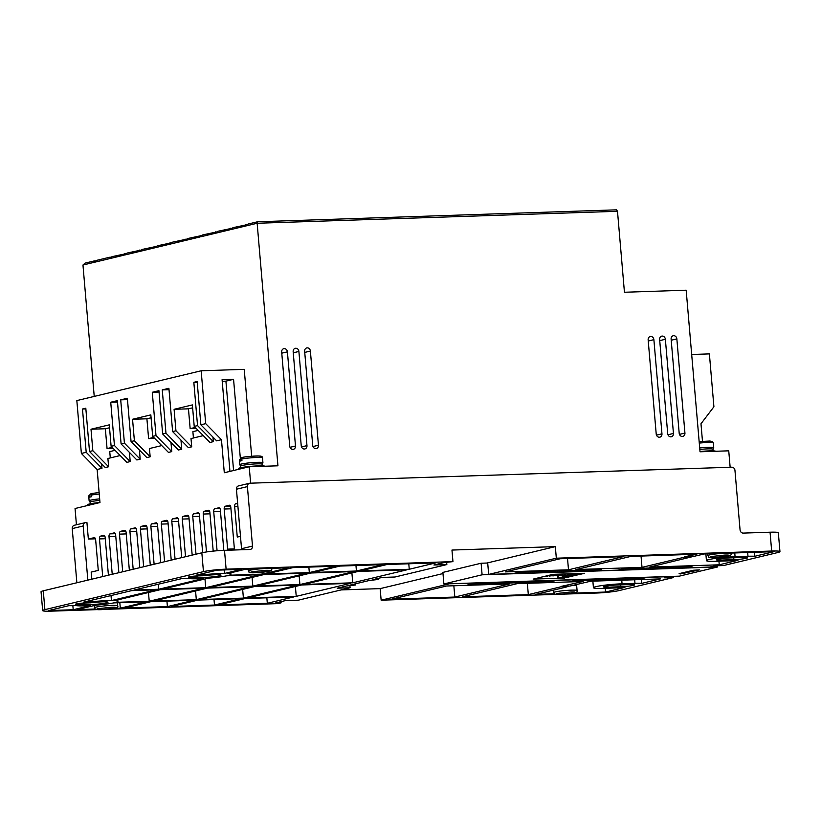 <?xml version="1.0" encoding="UTF-8"?>
<svg xmlns="http://www.w3.org/2000/svg" width="821" height="821" viewBox="0 0 821 821"><rect width="100%" height="100%" fill="white"/><g stroke="black" fill="none" stroke-linecap="round" stroke-linejoin="round"><path stroke-width="1.23" d="M262.361 465.846L262.227 464.224A10.817 0.965 175.1 0 0 256.84 463.855A10.817 0.965 175.1 0 0 246.023 464.778A10.817 0.965 175.1 0 0 240.656 466.071L240.799 467.703M713.162 450.873L713.028 449.251A10.817 0.965 175.1 0 0 707.64 448.882A10.817 0.965 175.1 0 0 699.82 449.436M91.665 493.77L89.551 495.504L89.694 497.157A11.658 1.037 -4.9 0 1 91.347 496.756L91.213 495.104L92.321 493.421L99.115 492.518M241.785 459.001L242.903 457.328C241.364 457.369 254.356 455.645 259.097 456.004C261.53 456.035 262.669 456.661 262.515 457.872A11.658 1.037 175.1 0 0 256.716 457.471A11.658 1.037 175.1 0 0 241.785 459.001L241.928 460.653A11.658 1.037 -4.9 0 0 240.266 461.053L240.122 459.401L241.436 457.697L239.291 459.863L239.711 464.717A11.658 1.037 175.1 0 1 245.479 463.321A11.658 1.037 175.1 0 1 257.137 462.326A11.658 1.037 175.1 0 1 262.925 462.726L262.104 464.388M99.967 502.473A13.321 1.18 175.1 0 0 87.796 504.699L87.857 505.449M264.865 466.246A13.321 1.18 175.1 0 0 258.287 465.866A13.321 1.18 175.1 0 0 244.966 467.005A13.321 1.18 175.1 0 0 238.367 468.596L238.429 469.345M715.666 451.273A13.321 1.18 175.1 0 0 709.087 450.893A13.321 1.18 175.1 0 0 700.005 451.529M215.215 574.741A11.658 1.037 -4.9 0 1 221.003 575.141A11.658 1.037 -4.9 0 1 215.235 576.537A11.658 1.037 -4.9 0 1 203.577 577.532A11.658 1.037 -4.9 0 1 197.779 577.132L191.416 577.337A5.829 0.513 -4.9 0 1 188.512 577.132A5.829 0.513 -4.9 0 1 191.406 576.434A5.829 0.513 -4.9 0 1 197.225 575.942L203.598 575.726A11.658 1.037 -4.9 0 1 215.215 574.741M102.194 601.834A11.658 1.037 -4.9 0 1 107.992 602.234A11.658 1.037 -4.9 0 1 102.215 603.63A11.658 1.037 -4.9 0 1 90.567 604.625A11.658 1.037 -4.9 0 1 84.768 604.225L78.395 604.43A5.829 0.513 -4.9 0 1 75.501 604.225A5.829 0.513 -4.9 0 1 78.385 603.527A5.829 0.513 -4.9 0 1 84.214 603.035L90.587 602.819A11.658 1.037 -4.9 0 1 102.194 601.834M684.93 433.067A3.325 2.853 76.5 0 1 679.193 433.262L671.116 339.083A3.325 2.853 -103.5 0 1 676.853 338.888L684.93 433.067L679.46 434.381M661.962 433.837A3.325 2.853 76.5 0 1 656.215 434.022L648.149 339.843A3.325 2.853 -103.5 0 1 653.885 339.658L661.962 433.837L656.482 435.14M673.446 433.447A3.325 2.853 76.5 0 1 667.699 433.642L659.632 339.463A3.325 2.853 -103.5 0 1 665.369 339.278L673.446 433.447L667.976 434.761M318.456 445.239A3.325 2.853 76.5 0 1 312.719 445.434L304.642 351.255A3.325 2.853 -103.5 0 1 310.389 351.07L318.456 445.239L312.986 446.552M306.972 445.629A3.325 2.853 76.5 0 1 301.235 445.813L293.159 351.634A3.325 2.853 -103.5 0 1 298.895 351.45L306.972 445.629L301.502 446.932M295.488 446.008A3.325 2.853 76.5 0 1 289.741 446.193L281.675 352.024A3.325 2.853 -103.5 0 1 287.412 351.829L295.488 446.008L290.018 447.322M99.793 500.379A10.817 0.965 175.1 0 0 90.084 502.175L90.218 503.796M111.44 600.572A21.644 1.919 175.1 0 0 107.182 600.644A21.644 1.919 175.1 0 0 91.531 601.762L89.202 601.844A15.815 1.406 175.1 0 0 83.619 602.142L131.627 590.627L156.318 589.806L111.44 600.572L111.02 595.574M224.461 573.469A21.644 1.919 175.1 0 0 220.202 573.551A21.644 1.919 175.1 0 0 204.552 574.669L202.212 574.741A15.815 1.406 175.1 0 0 196.64 575.049L217.052 570.154L241.743 569.333L224.461 573.469L224.154 569.918M680.311 573.951L679.1 573.653L693.222 570.267L699.41 569.887L680.311 573.951M572.832 573.674L572.884 574.29L569.148 575.182L574.895 574.987L558.342 577.768L562.426 577.984L566.962 577.491L581.915 573.376M580.273 573.427L577.399 573.52M241.436 457.697L242.246 457.677M580.293 573.694L581.945 573.807M572.884 574.29L577.42 573.797M90.864 493.801L88.709 495.966L89.13 500.81A11.658 1.037 175.1 0 1 99.659 498.87M570.369 575.141L571.375 575.111M562.498 576.773L562.416 575.747M568.245 576.588L568.153 575.593M569.148 575.182L569.025 573.797M564.745 578.066L533.157 579.113L553.108 574.331L584.685 573.284L564.725 577.82M691.877 556.607L691.261 556.761M686.017 556.474L684.355 556.874L691.282 556.966L684.386 557.202L642.001 567.362L575.962 569.558L630.815 556.402L696.855 554.216L686.017 556.474M186.429 578.528L188.758 578.456A21.644 1.919 175.1 0 0 203.516 578.497L158.648 589.252L133.946 590.073L181.954 578.559A15.815 1.406 175.1 0 0 186.429 578.528M73.213 609.736L48.521 610.557L68.943 605.662A15.815 1.406 175.1 0 0 73.408 605.621L75.748 605.549A21.644 1.919 175.1 0 0 90.505 605.59L73.213 609.736L72.864 605.641M204.419 573.181L204.552 574.669M91.408 600.274L91.531 601.762M568.891 586.091L568.276 586.245M528.324 594.62L462.285 596.805L517.127 583.659L583.167 581.463L561.369 586.358L568.286 586.461L561.4 586.687L528.324 594.62L527.359 583.321M679.326 576.147L717.554 566.983L482.101 574.803L443.874 583.967L679.326 576.147M126.547 253.576L112.015 256.665L109.06 258.769L109.521 257.271L111.42 257.199M141.664 249.953L127.142 253.042L124.187 255.136L124.648 253.638M156.79 246.321L142.269 249.42L139.313 251.513L139.775 250.015M171.917 242.698L157.386 245.787L154.43 247.891L154.892 246.392M187.034 239.075L172.513 242.164L169.557 244.258L170.019 242.759M202.161 235.442L187.64 238.542L184.684 240.635L185.146 239.137M217.288 231.82L202.766 234.909L199.801 237.012L200.273 235.514M232.415 228.197L217.883 231.286L214.928 233.39L215.389 231.881M247.532 224.574L233.01 227.663L230.054 229.757L230.516 228.259M686.048 556.802L692.945 556.576L704.315 553.959L774.09 551.65L754.725 556.289L754.386 552.297M754.725 556.289A19.15 1.704 175.1 0 0 747.993 556.269L735.072 556.7A19.15 1.704 175.1 0 0 715.922 558.331A19.15 1.704 175.1 0 0 706.44 560.63A19.15 1.704 175.1 0 0 715.963 561.287L728.884 560.856A19.15 1.704 175.1 0 0 737.946 560.312L719.247 564.797L649.473 567.116L691.282 556.966M718.939 561.184L719.247 564.797M642.001 567.362L641.037 556.063M568.501 569.805L505.326 571.898L560.179 558.752L623.344 556.648L568.501 569.805L567.527 558.506M596.262 569.774L596.354 570.831L617.885 570.123L623.036 568.881L691.949 566.593L686.797 567.824L686.705 566.767M686.797 567.824L709.775 567.065L714.927 565.833L723.537 565.546L777.723 552.554A16.646 1.478 175.1 0 0 779.95 551.609A16.646 1.478 175.1 0 0 771.668 551.035L556.32 558.198L488.68 574.413L513.084 573.602L518.236 572.36L601.506 569.6L596.354 570.831M352.743 582.807L303.934 584.429L358.12 571.437L406.929 569.815L352.743 582.807L351.901 572.925M296.237 596.354L247.429 597.975L301.605 584.983L350.423 583.362L296.237 596.354L295.396 586.471M158.217 584.254L158.648 589.252M262.238 574.136L229.11 575.244A21.644 1.919 175.1 0 0 230.958 574.29A21.644 1.919 175.1 0 0 227.591 573.551L245.766 569.199L288.838 567.763L262.238 574.136L262.084 572.268M196.311 599.669L153.25 601.105L207.426 588.113L250.497 586.687L196.311 599.669L195.572 590.956M214.486 605.036L171.415 606.473L198.005 600.1L241.076 598.663L214.486 605.036L214.014 599.566M243.406 598.109L200.334 599.535L254.52 586.553L297.592 585.116L243.406 598.109L242.657 589.396M267.318 603.281L218.509 604.903L245.099 598.53L293.908 596.908L267.318 603.281L266.846 597.811M95.082 609.008L77.236 609.603L95.41 605.241A21.644 1.919 175.1 0 0 113.77 602.891L146.897 601.793L120.307 608.166L119.835 602.696M120.307 608.166L113.873 608.382M149.227 601.239L116.1 602.337A21.644 1.919 175.1 0 0 117.947 601.383A21.644 1.919 175.1 0 0 114.581 600.644L160.341 589.673L203.403 588.247L149.227 601.239L148.478 592.516M167.402 606.606L124.33 608.033L150.92 601.66L193.992 600.233L167.402 606.606L166.93 601.126M313.355 572.442L339.945 566.069L383.017 564.632L356.427 571.016L313.355 572.442M355.955 565.536L356.427 571.016M209.755 587.559L263.931 574.567L307.003 573.13L252.827 586.122L209.755 587.559M252.078 577.409L252.827 586.122M266.261 574.002L292.851 567.629L335.922 566.203L309.332 572.576L266.261 574.002M308.86 567.095L309.332 572.576M162.661 589.119L208.421 578.148A21.644 1.919 175.1 0 0 226.791 575.798L259.918 574.7L205.732 587.692L162.661 589.119M204.983 578.969L205.732 587.692M360.44 570.882L387.03 564.499L435.848 562.878L409.258 569.261L360.44 570.882M408.786 563.781L409.258 569.261M256.84 585.989L311.026 572.996L354.097 571.57L299.911 584.562L256.84 585.989M299.162 575.839L299.911 584.562M443.874 583.967L442.888 572.401L481.116 563.237L487.705 563.011M482.101 574.803L481.116 563.237M717.554 566.983L717.451 565.751M556.32 558.198L555.335 546.632L487.684 562.847L488.68 574.413M355.298 583.854L355.39 585.014L349.654 585.209L369.594 580.426L378.666 579.441L372.919 579.626L382.063 577.44L394.983 577.009L446.84 564.581L433.919 565.002L443.884 562.611L452.956 561.626L226.114 569.158A16.646 1.478 175.1 0 0 203.454 571.632L44.898 609.644A16.646 1.478 175.1 0 0 42.661 610.588A16.646 1.478 175.1 0 0 50.943 611.163L97.124 609.623M446.84 564.581L446.655 562.518M378.666 579.441L378.563 578.271M349.941 585.886L350.105 587.764L337.185 588.195L346.329 585.999L355.39 585.014M106.689 609.305L277.775 603.62L281.1 602.83L275.363 603.014L285.328 600.623L298.249 600.202L350.105 587.764M281.1 602.83L281.008 601.67M566.357 586.923L568.286 586.461M563.062 586.286L569.948 586.061L590.638 581.217L660.412 578.897L641.714 583.382L641.386 579.534M641.714 583.382A19.15 1.704 175.1 0 0 634.982 583.362L622.061 583.793A19.15 1.704 175.1 0 0 602.912 585.424A19.15 1.704 175.1 0 0 593.429 587.723A19.15 1.704 175.1 0 0 602.942 588.38L615.863 587.949A19.15 1.704 175.1 0 0 624.925 587.405L605.559 592.054L573.294 593.121M605.241 588.298L605.559 592.054M554.493 593.747L535.795 594.363L566.367 587.036M566.1 594.045L596.498 593.039A16.646 1.478 -4.9 0 0 619.167 590.566L673.343 577.573L673.241 576.342M673.343 577.573L664.733 577.861L669.885 576.629L646.917 577.389L641.755 578.631L572.853 580.919L578.005 579.677L556.464 580.396L551.312 581.627L468.042 584.398L473.194 583.167L448.779 583.803M641.653 577.399L641.755 578.631M551.209 580.396L551.312 581.627M454.813 597.052L391.648 599.156L446.491 586.009L509.667 583.905L454.813 597.052L453.849 585.763M733.871 559.655L720.951 560.086A9.154 0.811 -4.9 0 1 716.394 559.778A9.154 0.811 -4.9 0 1 720.93 558.68A9.154 0.811 -4.9 0 1 730.085 557.9L743.005 557.469A9.154 0.811 -4.9 0 1 747.562 557.777A9.154 0.811 -4.9 0 1 743.026 558.875A9.154 0.811 -4.9 0 1 733.871 559.655L733.707 557.777M617.074 584.993L629.994 584.562A9.154 0.811 -4.9 0 1 634.551 584.87A9.154 0.811 -4.9 0 1 630.015 585.968A9.154 0.811 -4.9 0 1 620.85 586.748L607.93 587.179A9.154 0.811 -4.9 0 1 603.384 586.871A9.154 0.811 -4.9 0 1 607.909 585.773A9.154 0.811 -4.9 0 1 617.074 584.993M230.886 229.562L257.147 223.261L617.495 211.295L616.53 209.837L257.609 221.762L257.147 223.261L277.939 465.805L249.225 466.759L224.297 472.742L221.465 439.697L205.691 423.646L200.868 424.806L216.641 440.846L221.465 439.697M109.521 257.271L96.888 260.298L94.764 262.197L93.933 262.392L94.394 260.893L96.293 260.832M555.335 546.632L451.961 550.06L452.956 561.626M42.661 610.588L41.05 591.756A16.646 1.478 -4.9 0 1 43.277 590.812L201.833 552.8A16.646 1.478 -4.9 0 1 224.502 550.327L249.912 549.485A3.325 2.853 76.5 0 0 252.499 546.078L247.408 486.607A3.325 2.853 -103.5 0 1 249.995 483.2L731.798 467.2A3.325 2.853 -103.5 0 1 734.959 470.412L740.06 529.884A3.325 2.853 76.5 0 0 743.21 533.096L770.057 532.203A16.646 1.478 -4.9 0 1 778.339 532.778L779.95 551.609M222.214 381.272L225.919 381.149L233.575 470.515M198.159 430.399L192.884 431.661L193.428 437.983M115.053 450.329L109.747 451.601L110.291 457.913M84.768 604.225A11.658 1.037 -4.9 0 1 84.768 604.215L84.666 603.025M197.779 577.132A11.658 1.037 -4.9 0 1 197.779 577.122L197.676 575.921M241.477 549.762A3.325 2.853 76.5 0 0 241.538 548.715L252.499 546.078M341.115 589.919L380.154 588.626L381.149 600.192L556.546 594.363M442.991 573.561L380.154 588.626M448.789 583.977L381.149 600.192M691.682 354.487L709.385 353.892L713.911 406.764L700.98 423.769L702.478 441.277M257.609 221.762L248.137 224.03L246.013 225.929M245.181 226.134L245.643 224.636M249.502 483.271L238.531 485.899A3.325 2.853 76.5 0 0 236.438 489.234L241.538 548.715M229.942 471.387L222.081 379.692L233.564 379.312L225.919 381.149M233.564 379.312L240.317 458.077M197.214 382.206L193.838 382.319L197.543 425.606L194.218 426.397L192.381 404.917L174.093 409.299L188.45 408.827L190.154 428.654L196.24 428.449M192.627 407.821L188.45 408.827M195.234 427.433L190.154 428.654M154.687 438.414L148.601 438.619L153.691 437.398M151.074 417.786L146.908 418.792L132.55 419.264L134.387 440.744L131.062 441.544L127.358 398.257L120.708 399.848L124.412 443.135L121.098 443.935L136.861 459.976L140.186 459.175L124.412 443.135M148.601 438.619L146.908 418.792M159.048 392.048L152.285 392.274L155.99 435.561L152.675 436.362L150.828 414.882L132.55 419.264M113.134 448.379L107.058 448.574L112.138 447.353M109.532 427.751L105.355 428.747L90.998 429.229L92.835 450.708L89.51 451.499L85.805 408.211L82.48 409.012L86.195 452.299L81.371 453.459L76.835 400.586L201.155 370.784L205.691 423.646M107.058 448.574L105.355 428.747M117.495 402.013L110.732 402.239L114.447 445.526L111.122 446.326L109.275 424.847L90.998 429.229M152.285 392.274L158.935 390.683L162.64 433.97L178.414 450.011L181.739 449.22L165.965 433.17L162.64 433.97M169.023 389.657L162.26 389.883L165.965 433.17M162.26 389.883L168.9 388.292L172.615 431.579L175.94 430.779L174.093 409.299M193.838 382.319L197.153 381.519L200.868 424.806M110.732 402.239L117.382 400.648L121.098 443.935M87.837 580.129L83.198 525.974A3.325 2.853 -103.5 0 1 85.784 522.567L86.934 522.536L88.35 539.058L94.189 537.652A2.504 1.273 88.1 0 1 94.323 537.632A2.504 1.273 88.1 0 1 95.657 539.849L98.274 570.4L91.182 572.104L91.788 579.174M85.292 522.638L74.321 525.266A3.325 2.853 76.5 0 0 72.227 528.601L76.866 582.756M102.707 576.558L99.485 538.925A2.504 1.273 88.1 0 1 100.521 536.134L103.713 535.374A2.504 1.273 88.1 0 1 103.846 535.354A2.504 1.273 88.1 0 1 105.18 537.56L108.413 575.193M112.231 574.279L109.008 536.647A2.504 1.273 88.1 0 1 110.045 533.855L114.191 532.86A2.504 1.273 88.1 0 1 114.314 532.839A2.504 1.273 88.1 0 1 115.658 535.046L118.881 572.689M122.698 571.765L119.476 534.132A2.504 1.273 88.1 0 1 120.513 531.341L124.659 530.345A2.504 1.273 88.1 0 1 124.792 530.335A2.504 1.273 88.1 0 1 126.126 532.542L129.349 570.174M133.176 569.261L129.944 531.628A2.504 1.273 88.1 0 1 130.991 528.837L135.126 527.841A2.504 1.273 88.1 0 1 135.26 527.821A2.504 1.273 88.1 0 1 136.594 530.027L139.827 567.66M143.644 566.747L140.422 529.114A2.504 1.273 88.1 0 1 141.458 526.323L145.604 525.327A2.504 1.273 88.1 0 1 145.728 525.317A2.504 1.273 88.1 0 1 147.062 527.523L150.294 565.156M154.112 564.232L150.89 526.6A2.504 1.273 88.1 0 1 151.926 523.808L156.072 522.823A2.504 1.273 88.1 0 1 156.206 522.803A2.504 1.273 88.1 0 1 157.54 525.009L160.762 562.642M164.59 561.728L161.357 524.096A2.504 1.273 88.1 0 1 162.394 521.304L166.54 520.309A2.504 1.273 88.1 0 1 166.673 520.288A2.504 1.273 88.1 0 1 168.007 522.495L171.23 560.138M175.058 559.214L171.825 521.581A2.504 1.273 88.1 0 1 172.872 518.79L177.008 517.794A2.504 1.273 88.1 0 1 177.141 517.784A2.504 1.273 88.1 0 1 178.475 519.991L181.708 557.623M185.525 556.71L182.303 519.067A2.504 1.273 88.1 0 1 183.34 516.286L187.486 515.29A2.504 1.273 88.1 0 1 187.609 515.27A2.504 1.273 88.1 0 1 188.953 517.476L192.176 555.109M195.993 554.196L192.771 516.563A2.504 1.273 88.1 0 1 193.807 513.772L197.953 512.776A2.504 1.273 88.1 0 1 198.087 512.756A2.504 1.273 88.1 0 1 199.421 514.972L202.643 552.615M206.492 551.938L203.239 514.049A2.504 1.273 88.1 0 1 204.285 511.257L208.421 510.272A2.504 1.273 88.1 0 1 208.555 510.252A2.504 1.273 88.1 0 1 209.889 512.458L213.203 551.117M217.072 550.758L213.717 511.545A2.504 1.273 88.1 0 1 214.753 508.753L218.899 507.758A2.504 1.273 88.1 0 1 219.022 507.737A2.504 1.273 88.1 0 1 220.356 509.944L223.794 550.049A3.828 1.94 88.1 0 0 223.825 550.347M227.653 550.224A3.828 1.94 88.1 0 0 227.622 549.136L234.385 548.91M227.622 549.136L224.184 509.03A2.504 1.273 88.1 0 1 225.221 506.239L229.367 505.243A2.504 1.273 88.1 0 1 229.5 505.233A2.504 1.273 88.1 0 1 230.834 507.44L234.478 549.998M240.471 536.308L237.269 537.078L234.652 506.516A2.504 1.273 88.1 0 1 235.689 503.735L237.638 503.263M617.495 211.295L624.442 292.255L686.171 290.203L700.026 451.786L728.74 450.832L730.146 467.252M93.933 262.392L82.962 265.019L85.097 263.12L94.394 260.893M94.764 262.197L109.06 258.769M109.891 258.564L124.187 255.136M125.018 254.941L139.313 251.513M140.145 251.318L154.43 247.891M155.261 247.685L169.557 244.258M170.388 244.063L184.684 240.635M185.515 240.44L199.801 237.012M200.632 236.807L214.928 233.39M215.759 233.185L230.054 229.757M251.678 456.25L244.227 369.347L201.155 370.784M250.631 483.179L249.225 466.759M212.926 437.07L213.316 441.647L197.543 425.606M194.218 426.397L209.991 442.447L213.316 441.647M203.29 435.623L191.006 438.568L191.714 446.829L175.94 430.779M191.714 446.829L188.389 447.619L172.615 431.579M180.959 440.066L181.739 449.22M170.984 442.457L171.763 451.612L155.99 435.561M152.675 436.362L168.449 452.402L171.763 451.612M161.737 445.587L149.453 448.533L150.161 456.794L134.387 440.744M150.161 456.794L146.836 457.584L131.062 441.544M127.471 399.622L120.708 399.848M139.406 450.021L140.186 459.175M129.431 452.412L130.221 461.566L114.447 445.526M111.122 446.326L126.896 462.367L130.221 461.566M120.184 455.542L107.9 458.487L108.608 466.749L92.835 450.708M108.608 466.749L105.283 467.549L89.51 451.499M85.866 408.899L82.48 409.012M101.568 463.762L101.968 468.339L86.195 452.299M101.968 468.339L97.145 469.499L81.371 453.459M97.145 469.499L99.977 502.544L75.05 508.517L76.435 524.763M88.35 539.058L95.452 538.822M82.962 265.019L94.23 396.41M712.905 449.405L713.726 447.753A11.658 1.037 175.1 0 0 707.938 447.353A11.658 1.037 175.1 0 0 699.697 447.938M99.249 494.026A11.658 1.037 175.1 0 0 91.213 495.104M99.115 492.528L92.516 493.4M240.122 459.401A11.658 1.037 175.1 0 0 239.291 459.863M573.766 585.26A11.658 1.037 -4.9 0 1 576.67 585.701L575.572 584.203M570.595 591.992C574.957 591.797 576.168 592.095 574.228 592.906L560.63 594.383C556.269 594.589 555.058 594.291 556.997 593.48L570.595 591.992M577.081 590.545C578.846 593.07 569.743 593.819 560.538 594.394C551.702 594.178 555.909 594.373 553.857 592.536A11.658 1.037 -4.9 0 1 559.635 591.141A11.658 1.037 -4.9 0 1 571.293 590.145A11.658 1.037 -4.9 0 1 577.081 590.545L576.67 585.701M111.184 607.253C115.535 607.058 116.746 607.355 114.817 608.166L101.209 609.644C96.857 609.849 95.647 609.551 97.586 608.741L111.184 607.253M117.67 605.806C119.425 608.33 110.322 609.079 101.127 609.664C92.291 609.439 96.498 609.634 94.446 607.797A11.658 1.037 -4.9 0 1 100.213 606.401A11.658 1.037 -4.9 0 1 111.872 605.405A11.658 1.037 -4.9 0 1 117.67 605.806L117.413 602.768M265.091 570.359C269.442 570.154 270.653 570.462 268.713 571.272L255.115 572.75C250.754 572.955 249.553 572.648 251.483 571.837L265.091 570.359M267.605 568.471A11.658 1.037 -4.9 0 1 271.566 568.912L271.525 568.337M724.502 555.099C728.853 554.893 730.064 555.201 728.124 556.012L714.527 557.49C710.175 557.695 708.964 557.387 710.904 556.576L724.502 555.099M727.016 553.21A11.658 1.037 -4.9 0 1 730.988 553.652L730.936 553.077M89.551 495.504A11.658 1.037 175.1 0 0 88.709 495.966M710.883 441.76L709.703 441.041L699.153 441.585L709.898 441.031L712.443 441.524L713.316 442.899A11.658 1.037 175.1 0 0 707.517 442.498A11.658 1.037 175.1 0 0 699.276 443.083M271.566 568.912C273.331 571.426 264.229 572.186 255.023 572.76C246.197 572.545 250.395 572.74 248.342 570.903A11.658 1.037 -4.9 0 1 263.736 568.604M730.988 553.652C732.743 556.166 723.64 556.925 714.444 557.5C705.608 557.285 709.816 557.469 707.764 555.643A11.658 1.037 -4.9 0 1 723.147 553.333M558.342 577.768L558.177 575.86M260.083 456.733C266.117 455.491 247.224 456.117 243.098 457.297M684.837 573.458L684.745 572.299M202.212 574.741L202.13 573.725M89.202 601.844L89.109 600.818M747.993 556.269L747.674 552.523M735.072 556.7L734.754 552.954M634.982 583.362L634.674 579.759M622.061 583.793L621.754 580.18M720.828 558.691L720.951 560.086M607.807 585.784L607.93 587.179M620.85 586.748L620.686 584.87M770.057 532.203L771.668 551.035M281.767 353.184L287.412 351.829M293.261 352.804L298.895 351.45M304.745 352.414L310.389 351.07M659.725 340.623L665.369 339.278M648.241 341.013L653.885 339.658M671.219 340.243L676.853 338.888M78.323 603.538L78.395 604.43M191.334 576.445L191.416 577.337M44.898 609.644L43.277 590.812M201.833 552.8L203.454 571.632M226.114 569.158L224.502 550.327M247.408 486.607L236.438 489.234M72.227 528.601L83.198 525.974M105.283 538.73L99.485 538.925M100.521 536.134L104.739 536M115.771 536.421L109.008 536.647M110.045 533.855L115.309 533.681M126.239 533.907L119.476 534.132M120.513 531.341L125.777 531.166M136.717 531.403L129.944 531.628M130.991 528.837L136.245 528.662M147.185 528.888L140.422 529.114M141.458 526.323L146.723 526.148M157.653 526.374L150.89 526.6M151.926 523.808L157.191 523.634M168.12 523.87L161.357 524.096M162.394 521.304L167.658 521.13M178.598 521.356L171.825 521.581M172.872 518.79L178.126 518.615M189.066 518.851L182.303 519.067M183.34 516.286L188.604 516.111M193.807 513.772L199.072 513.597M199.534 516.337L192.771 516.563M210.012 513.823L203.239 514.049M204.285 511.257L209.54 511.083M214.753 508.753L220.018 508.579M220.48 511.319L213.717 511.545M225.221 506.239L230.485 506.064M230.947 508.804L224.184 509.03M234.652 506.516L237.905 506.413M237.669 503.663L235.689 503.735M240.481 549.793L241.507 549.547M553.857 592.536L553.652 590.083M94.446 607.797L94.251 605.518M248.342 570.903L248.199 569.117M707.764 555.643L707.61 553.857M557.9 577.963L557.726 575.942M570.985 575.459L566.685 575.275M552.02 574.71L553.364 574.32M554.596 574.628L555.95 574.238M559.768 574.454L561.123 574.064M562.354 574.372L563.709 573.982M564.94 574.279L566.285 573.889M567.516 574.197L568.871 573.807M567.978 573.838L566.469 575.398L564.099 575.357M565.392 573.92L563.883 575.48L561.513 575.449M562.806 574.012L561.307 575.562L558.927 575.531M560.23 574.095L558.721 575.654L556.34 575.613M557.644 574.177L556.135 575.737L553.765 575.706M555.058 574.269L553.549 575.829L551.178 575.788M552.379 574.505L549.896 576.198L548.089 575.531M549.321 575.234L547.32 576.291L546.098 576.014M545.801 576.085L544.58 576.373M569.138 575.111L567.937 573.91M557.603 574.608L558.537 574.146M713.316 442.899L713.726 447.753M262.515 457.872L262.925 462.726M240.799 466.215L239.711 464.717M90.228 502.308L89.13 500.81M705.865 553.908L706.44 560.63M230.834 572.781L230.958 574.29M117.814 599.874L117.947 601.383M592.865 581.145L593.429 587.723"/></g></svg>
